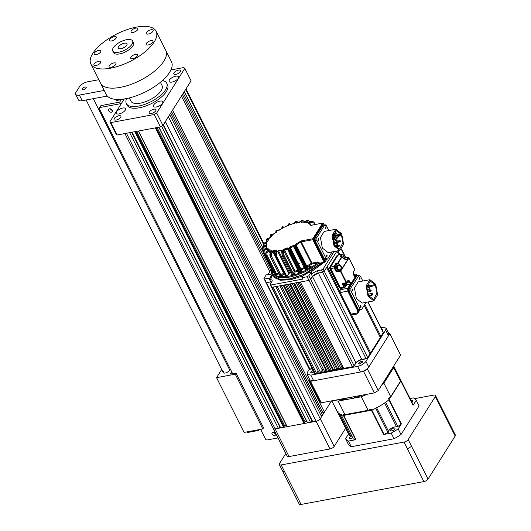 <?xml version="1.0" encoding="UTF-8"?>
<svg xmlns="http://www.w3.org/2000/svg" width="531" height="531" viewBox="0 0 531 531"><rect width="100%" height="100%" fill="white"/><g stroke="black" fill="none" stroke-linecap="round" stroke-linejoin="round"><path stroke-width="0.8" d="M129.338 97.923L130.978 101.182A17.384 7.261 -26.7 0 0 140.343 103.153A17.384 7.261 -26.7 0 0 156.605 95.5A17.384 7.261 -26.7 0 0 162.041 85.564L160.402 82.305M126.557 98.68A22.601 9.439 -26.7 0 0 126.318 103.525A22.601 9.439 -26.7 0 0 138.491 106.087A22.601 9.439 -26.7 0 0 159.632 96.138A22.601 9.439 -26.7 0 0 166.701 83.221A22.601 9.439 -26.7 0 0 162.513 80.48M126.318 103.525L127.168 105.218A22.601 9.439 -26.7 0 0 139.341 107.78A22.601 9.439 -26.7 0 0 160.481 97.83A22.601 9.439 -26.7 0 0 167.55 84.914L166.701 83.221M178.602 70.085A3.823 1.6 -26.7 0 0 175.024 71.765A3.823 1.6 -26.7 0 0 173.829 73.955A3.823 1.6 -26.7 0 0 175.887 74.386A3.823 1.6 -26.7 0 0 179.465 72.701A3.823 1.6 -26.7 0 0 180.659 70.517A3.823 1.6 -26.7 0 0 178.602 70.085M118.838 115.745A3.823 1.6 -26.7 0 0 115.26 117.431A3.823 1.6 -26.7 0 0 114.059 119.614A3.823 1.6 -26.7 0 0 116.123 120.046A3.823 1.6 -26.7 0 0 119.701 118.367A3.823 1.6 -26.7 0 0 120.895 116.176A3.823 1.6 -26.7 0 0 118.838 115.745M153.93 109.213A3.823 1.6 -26.7 0 0 150.353 110.893A3.823 1.6 -26.7 0 0 149.151 113.083A3.823 1.6 -26.7 0 0 151.216 113.515A3.823 1.6 -26.7 0 0 154.793 111.829A3.823 1.6 -26.7 0 0 155.988 109.645A3.823 1.6 -26.7 0 0 153.93 109.213M175.675 76.218A5.217 2.177 -26.7 0 0 170.796 78.515A5.217 2.177 -26.7 0 0 169.163 81.495A5.217 2.177 -26.7 0 0 171.971 82.086A5.217 2.177 -26.7 0 0 176.85 79.789A5.217 2.177 -26.7 0 0 178.482 76.809A5.217 2.177 -26.7 0 0 175.675 76.218M122.747 108.045A5.217 2.177 -26.7 0 0 117.869 110.342A5.217 2.177 -26.7 0 0 116.243 113.322A5.217 2.177 -26.7 0 0 119.05 113.913A5.217 2.177 -26.7 0 0 123.929 111.616A5.217 2.177 -26.7 0 0 125.555 108.636A5.217 2.177 -26.7 0 0 122.747 108.045M159.97 101.116A5.217 2.177 -26.7 0 0 155.092 103.412A5.217 2.177 -26.7 0 0 153.459 106.392A5.217 2.177 -26.7 0 0 156.273 106.983A5.217 2.177 -26.7 0 0 161.152 104.687A5.217 2.177 -26.7 0 0 162.778 101.706A5.217 2.177 -26.7 0 0 159.97 101.116M270.757 270.133L182.432 94.518L183.295 93.151L263.097 251.833M263.383 244.008L185.638 89.434L184.277 91.584L262.613 247.333M124.911 133.546L273.266 428.517A3.478 1.454 -26.7 0 0 273.266 428.517A3.478 1.454 -26.7 0 0 275.138 428.915L278.357 428.318L280.023 427.316L280.7 427.88L283.561 427.342L284.178 426.785L135.684 131.542M129.657 132.664L278.357 428.318M131.642 132.292L280.023 427.316M132 132.226L280.7 427.88M284.025 426.486L284.583 425.603L286.322 425.278M136.6 131.369L284.583 425.603M138.399 131.038L287.191 426.672L304.031 423.532L304.648 422.968L156.154 127.732M304.495 422.676L305.053 421.787L306.792 421.468M157.07 127.559L305.053 421.787M158.875 127.221L307.469 422.822L310.522 422.324L312.188 421.322L312.865 421.886L316.084 421.289A3.478 1.454 -26.7 0 0 320.239 418.793L321.594 416.643L169.721 114.669L168.367 116.82L334.152 446.445A3.478 1.454 153.3 0 1 329.99 448.947L289.05 456.567A3.478 1.454 153.3 0 1 287.178 456.175L273.266 428.517A3.478 1.454 -26.7 0 0 275.138 428.915L289.05 456.567M161.603 126.232L310.522 422.324M163.176 125.05L312.188 421.322M163.395 124.705L312.865 421.886M321.222 415.892L322.582 415.069L323.445 413.702L171.573 111.736L170.71 113.103L322.582 415.069M323.067 412.959L324.434 412.136L331.53 400.878L320.239 418.793A3.478 1.454 -26.7 0 1 316.084 421.289L275.138 428.915L126.444 133.261M269.768 271.699L181.443 96.084L172.562 110.169L324.434 412.136M100.027 107.501A1.394 1.035 -147.8 0 0 99.416 107.893L100.651 105.934A1.394 1.035 32.2 0 1 101.262 105.55L100.027 107.501L121.373 103.532L124.148 99.131L109.904 121.725L110.919 122.575L154.196 114.517L156.691 113.017L184.821 68.406L183.806 67.556L170.896 69.959M156.691 113.017L162.937 125.429L191.067 80.825L184.821 68.406M162.937 125.429L160.442 126.929L154.196 114.517M110.919 122.575L117.159 134.987L160.442 126.929M117.159 134.987L116.15 134.144L109.904 121.725M345.608 428.271L334.152 446.445M282.724 471.322L299.192 504.058A3.478 1.454 153.3 0 0 301.064 504.45L423.884 481.584A3.478 1.454 153.3 0 0 428.046 479.081L455.186 436.037A3.478 1.454 153.3 0 0 455.366 435.022L438.905 402.286L438.719 403.301L435.314 396.531L408.173 439.575L411.578 446.345L407.423 448.848L404.018 442.071L281.191 464.937L284.596 471.714L282.724 471.322L279.319 464.545A3.478 1.454 -26.7 0 0 281.191 464.937M279.319 464.545A3.478 1.454 -26.7 0 1 279.498 463.53L285.831 453.494M414.598 398.662L433.621 395.117A3.478 1.454 -26.7 0 1 435.493 395.515A3.478 1.454 -26.7 0 1 435.314 396.531M404.018 442.071A3.478 1.454 -26.7 0 0 408.173 439.575M336.535 409.361A1.042 0.438 -26.7 0 0 336.462 409.62A35.464 14.815 -26.7 0 0 336.999 411.147A35.464 14.815 -26.7 0 0 343.544 415.434L371.614 410.211A35.464 14.815 -26.7 0 0 389.077 399.704L388.513 398.575A35.464 14.815 -26.7 0 0 390.716 396.717L400.487 381.218A35.464 14.815 -26.7 0 0 400.354 379.798L400.925 380.926A35.464 14.815 -26.7 0 0 400.361 379.28A35.464 14.815 -26.7 0 0 400.281 379.114A1.042 0.438 153.3 0 0 399.717 379.001M389.077 399.704L400.925 380.926M343.544 415.434L342.973 414.306A35.464 14.815 -26.7 0 0 344.938 414.631L368.096 410.324A35.464 14.815 -26.7 0 0 371.05 409.082L371.614 410.211M365.222 394.606A3.126 1.308 153.3 0 1 363.735 395.097A3.126 1.308 153.3 0 1 362.554 395.104M344.938 414.631L338.121 401.084L361.286 396.776L368.096 410.324M390.716 396.717L383.906 383.17L393.677 367.678L400.487 381.218M384.331 380.886A32.683 13.653 -26.7 0 0 388.792 375.424A32.683 13.653 -26.7 0 0 390.955 370.386M344.991 398.376A32.683 13.653 -26.7 0 0 353.566 396.776A32.683 13.653 -26.7 0 1 349.139 397.799A32.683 13.653 -26.7 0 1 344.991 398.376M393.677 367.678A35.464 14.815 -26.7 0 0 393.544 366.277M361.286 396.776A35.464 14.815 -26.7 0 0 366.901 394.294M381.743 384.995A35.464 14.815 -26.7 0 0 383.906 383.17M334.55 400.321A35.464 14.815 -26.7 0 0 338.121 401.084M339.435 399.412A32.683 13.653 -26.7 0 0 349.703 398.934A32.683 13.653 -26.7 0 0 362.023 395.203M413.105 405.08A35.464 14.815 -26.7 0 0 412.567 403.553L400.361 379.28A35.464 14.815 -26.7 0 1 400.898 380.813L413.105 405.08A1.042 0.438 153.3 0 1 413.038 405.345L416.238 400.268L419.072 405.91L401.018 434.55L398.177 428.902L401.376 423.831A1.042 0.438 153.3 0 1 401.097 424.13L388.891 399.856A35.464 14.815 -26.7 0 1 385.685 402.266L397.892 426.532A35.464 14.815 -26.7 0 0 401.097 424.13M376.466 407.43A1.042 0.438 153.3 0 1 375.729 408.253A35.464 14.815 -26.7 0 1 371.859 410.105L384.066 434.371A1.042 0.438 153.3 0 1 383.601 434.524L391.188 433.11L394.029 438.752A40.329 16.846 -26.7 0 0 401.018 434.55M348.495 434.013L345.542 438.706L348.376 444.347A40.329 16.846 -26.7 0 0 351.223 446.724L348.382 441.075L355.969 439.668A1.042 0.438 153.3 0 1 355.597 439.675L343.391 415.401A35.464 14.815 -26.7 0 1 341.128 414.691L353.334 438.964A35.464 14.815 -26.7 0 0 355.597 439.675M351.754 435.958A2.436 1.016 -26.7 0 0 349.312 438.261A2.436 1.016 -26.7 0 0 350.619 438.54A2.436 1.016 -26.7 0 0 352.624 437.677M393.71 428.099A2.436 1.016 -26.7 0 0 391.433 429.174A2.436 1.016 -26.7 0 0 390.67 430.561A2.436 1.016 -26.7 0 0 391.978 430.84A2.436 1.016 -26.7 0 0 394.254 429.765A2.436 1.016 -26.7 0 0 395.018 428.378A2.436 1.016 -26.7 0 0 393.71 428.099M411.797 402.02A2.436 1.016 -26.7 0 0 412.461 400.706A2.436 1.016 -26.7 0 0 411.153 400.434A2.436 1.016 -26.7 0 0 411.014 400.46M349.126 435.254A35.464 14.815 -26.7 0 0 349.206 435.42A35.464 14.815 -26.7 0 0 349.292 435.586A1.042 0.438 -26.7 0 0 350.341 435.533A4.865 2.031 153.3 0 1 351.343 435.128M338.134 411.266A1.042 0.438 153.3 0 1 337.085 411.313A35.464 14.815 -26.7 0 1 336.999 411.147L331.809 400.832M384.066 434.371A35.464 14.815 -26.7 0 0 387.935 432.519A1.042 0.438 -26.7 0 0 388.672 431.703A4.865 2.031 153.3 0 1 390.398 428.962A4.865 2.031 153.3 0 1 394.812 426.931A4.865 2.031 153.3 0 1 396.63 426.917A1.042 0.438 -26.7 0 0 397.892 426.532M355.969 439.668L343.763 415.395L371.395 410.251L383.601 434.524M351.223 446.724L394.029 438.752M416.238 400.268A40.329 16.846 -26.7 0 0 413.39 397.892L410.038 398.515M401.376 423.831L389.17 399.558L400.825 381.072L413.038 405.345M391.188 433.11A40.329 16.846 -26.7 0 0 398.177 428.902M345.542 438.706A40.329 16.846 -26.7 0 0 348.382 441.075M309.493 379.154L308.942 380.023L319.735 401.469A46.94 19.607 -26.7 0 0 321.308 402.783L310.522 381.338L363.562 371.461L374.348 392.907L321.308 402.783M389.807 333.647L400.6 355.093L378.218 390.584L367.432 369.131L389.807 333.647A46.94 19.607 -26.7 0 0 388.234 332.333L388.168 332.346M308.942 380.023A46.94 19.607 -26.7 0 0 310.522 381.338M363.562 371.461A46.94 19.607 -26.7 0 0 367.432 369.131M374.348 392.907A46.94 19.607 -26.7 0 0 378.218 390.584M247.161 431.849L247.499 432.513L258.61 430.442L258.278 429.778M259.5 429.552L258.61 430.442M223.458 371.634A3.478 1.454 -26.7 0 0 223.272 372.656A3.478 1.454 -26.7 0 0 226.073 372.795A3.478 1.454 -26.7 0 0 229.306 370.545A3.478 1.454 -26.7 0 0 229.485 369.53L93.257 98.666M236.01 373.008L263.549 427.76L262.805 428.935L244.087 432.42L216.555 377.667L235.273 374.182L236.01 373.008L230.162 374.096L231.649 371.746M235.273 374.182L262.805 428.935M228.708 365.905L227.753 366.085M221.692 369.516L216.555 377.667M112.287 110.262A2.084 1.56 32.2 0 1 109.963 108.868A2.084 1.56 32.2 0 1 109.924 108.769M108.729 110.82A2.084 1.56 32.2 0 1 108.722 109.379A2.084 1.56 32.2 0 1 110.475 108.828A2.084 1.56 32.2 0 1 112.24 110.169A2.084 1.56 32.2 0 1 112.253 111.61A2.084 1.56 32.2 0 1 110.494 112.16A2.084 1.56 32.2 0 1 108.729 110.82M275.675 433.542A2.084 1.56 32.2 0 1 273.359 432.148A2.084 1.56 32.2 0 1 273.312 432.048M272.124 434.099A2.084 1.56 32.2 0 1 272.111 432.659A2.084 1.56 32.2 0 1 273.863 432.108A2.084 1.56 32.2 0 1 275.635 433.449A2.084 1.56 32.2 0 1 275.642 434.889A2.084 1.56 32.2 0 1 273.89 435.44A2.084 1.56 32.2 0 1 272.124 434.099M121.227 99.675L119.681 102.118L101.262 105.55M99.416 107.893A1.394 1.035 -147.8 0 0 99.423 108.848L232.605 373.645M278.005 437.942L267.232 439.953A1.394 1.035 -147.8 0 1 265.493 439.037L260.615 429.34M86.062 87.96A2.257 0.943 -26.7 0 0 86.175 87.296A2.257 0.943 -26.7 0 0 84.356 87.203A2.257 0.943 -26.7 0 0 82.259 88.67A2.257 0.943 -26.7 0 0 82.139 89.327A2.257 0.943 -26.7 0 0 83.958 89.42A2.257 0.943 -26.7 0 0 86.062 87.96M98.779 79.723L87.768 81.767A6.956 2.907 -26.7 0 0 79.451 86.772L75.999 92.248A6.956 2.907 -26.7 0 0 75.634 94.286A6.956 2.907 -26.7 0 0 79.378 95.076L104.176 90.456M79.378 95.076L82.219 100.717L107.289 96.051M115.765 99.363L116.375 100.578L128.203 98.195M82.219 100.717A6.956 2.907 153.3 0 1 78.475 99.928L75.634 94.286M126.776 43.482A4.865 2.031 -26.7 0 0 121.367 44.345A4.865 2.031 -26.7 0 0 118.313 48.148A4.865 2.031 -26.7 0 0 118.546 48.434A4.865 2.031 -26.7 0 0 123.962 47.571A4.865 2.031 -26.7 0 0 127.009 43.774A4.865 2.031 -26.7 0 0 126.776 43.482M113.256 51.62A11.124 4.646 -26.7 0 0 125.635 49.648A11.124 4.646 -26.7 0 0 132.604 40.96A11.124 4.646 -26.7 0 0 132.073 40.303A11.124 4.646 -26.7 0 0 119.694 42.274A11.124 4.646 -26.7 0 0 112.725 50.963A11.124 4.646 -26.7 0 0 113.256 51.62M112.725 50.963L113.574 52.655A11.124 4.646 -26.7 0 0 114.105 53.312A11.124 4.646 -26.7 0 0 126.484 51.341A11.124 4.646 -26.7 0 0 133.454 42.653L132.604 40.96M137.39 54.593A3.823 1.6 -26.7 0 0 133.135 55.27A3.823 1.6 -26.7 0 0 130.739 58.257A3.823 1.6 -26.7 0 0 130.918 58.483A3.823 1.6 -26.7 0 0 135.173 57.806A3.823 1.6 -26.7 0 0 137.569 54.819A3.823 1.6 -26.7 0 0 137.39 54.593M115.771 63.123A3.823 1.6 -26.7 0 0 111.517 63.8A3.823 1.6 -26.7 0 0 109.12 66.787A3.823 1.6 -26.7 0 0 109.3 67.012A3.823 1.6 -26.7 0 0 113.554 66.335A3.823 1.6 -26.7 0 0 115.95 63.348A3.823 1.6 -26.7 0 0 115.771 63.123M100.585 61.45A3.823 1.6 -26.7 0 0 96.33 62.127A3.823 1.6 -26.7 0 0 93.934 65.114A3.823 1.6 -26.7 0 0 94.113 65.34A3.823 1.6 -26.7 0 0 98.368 64.663A3.823 1.6 -26.7 0 0 100.764 61.676A3.823 1.6 -26.7 0 0 100.585 61.45M100.724 50.551A3.823 1.6 -26.7 0 0 96.469 51.228A3.823 1.6 -26.7 0 0 94.073 54.215A3.823 1.6 -26.7 0 0 94.252 54.447A3.823 1.6 -26.7 0 0 98.507 53.77A3.823 1.6 -26.7 0 0 100.903 50.784A3.823 1.6 -26.7 0 0 100.724 50.551M116.11 36.825A3.823 1.6 -26.7 0 0 111.855 37.502A3.823 1.6 -26.7 0 0 109.459 40.489A3.823 1.6 -26.7 0 0 109.638 40.714A3.823 1.6 -26.7 0 0 113.893 40.037A3.823 1.6 -26.7 0 0 116.289 37.051A3.823 1.6 -26.7 0 0 116.11 36.825M137.728 28.296A3.823 1.6 -26.7 0 0 133.473 28.973A3.823 1.6 -26.7 0 0 131.077 31.96A3.823 1.6 -26.7 0 0 131.257 32.185A3.823 1.6 -26.7 0 0 135.518 31.508A3.823 1.6 -26.7 0 0 137.914 28.521A3.823 1.6 -26.7 0 0 137.728 28.296M152.915 29.968A3.823 1.6 -26.7 0 0 148.66 30.645A3.823 1.6 -26.7 0 0 146.264 33.632A3.823 1.6 -26.7 0 0 146.45 33.858A3.823 1.6 -26.7 0 0 150.704 33.181A3.823 1.6 -26.7 0 0 153.101 30.194A3.823 1.6 -26.7 0 0 152.915 29.968M152.775 40.86A3.823 1.6 -26.7 0 0 148.521 41.537A3.823 1.6 -26.7 0 0 146.125 44.524A3.823 1.6 -26.7 0 0 146.31 44.757A3.823 1.6 -26.7 0 0 150.565 44.073A3.823 1.6 -26.7 0 0 152.961 41.093A3.823 1.6 -26.7 0 0 152.775 40.86M92.646 66.222A36.506 15.253 -26.7 0 0 133.254 59.757A36.506 15.253 -26.7 0 0 156.127 31.249A36.506 15.253 -26.7 0 0 154.388 29.086A36.506 15.253 -26.7 0 0 113.773 35.55A36.506 15.253 -26.7 0 0 90.901 64.059A36.506 15.253 -26.7 0 0 92.646 66.222M102.297 85.411A36.506 15.253 -26.7 0 0 142.905 78.946A36.506 15.253 -26.7 0 0 165.778 50.438L171.46 61.729A36.506 15.253 -26.7 0 1 160.043 82.597A36.506 15.253 -26.7 0 1 125.893 98.673A36.506 15.253 -26.7 0 1 106.227 94.538L100.551 83.248A36.506 15.253 -26.7 0 0 102.297 85.411M90.901 64.059L100.551 83.248A36.506 15.253 -26.7 0 0 120.212 87.389A36.506 15.253 -26.7 0 0 154.362 71.307A36.506 15.253 -26.7 0 0 165.778 50.438L156.127 31.249M358.272 310.96L357.861 311.212L358.89 311.305L358.272 310.96L348.21 290.948L348.117 288.559L356.507 275.257L357.828 275.689M352.571 314.584L350.978 314.06L340.192 292.614L340.079 289.747L340.915 288.419M348.117 288.559L347.679 288.333L347.792 291.2L357.861 311.212L356.812 312.978L357.356 313.688L358.073 312.932L350.978 314.06M357.018 314.02L359.925 310.051L357.018 314.02L352.099 314.936M386.017 328.058L385.652 330.096L386.017 328.058L382.267 327.269L380.933 327.521L382.267 327.269L386.017 328.058L388.851 333.7L388.606 335.546M388.851 333.7L388.493 335.738L385.652 330.096L388.493 335.738L368.753 367.04C366.908 369.483 364.133 371.149 360.436 372.045L313.648 380.754L309.898 379.964L313.403 380.793M383.402 332.433L383.84 332.964L385.652 330.096L365.912 361.399C364.067 363.841 361.299 365.507 357.595 366.397L310.808 375.112L307.064 374.322L307.422 372.284L309.234 369.41L309.201 368.461L309.878 369.025L312.195 368.594M388.493 335.738L368.753 367.04C366.908 369.483 364.133 371.149 360.436 372.045L357.595 366.397L360.436 372.045L313.648 380.754L310.808 375.112L313.648 380.754M361.153 361.306L358.113 363.768L359.427 364.04L358.113 363.768L361.153 361.306L362.461 361.578L359.427 364.04L362.334 362.288L362.461 361.578L361.153 361.306L361.903 362.792M381.902 329.439L382.526 329.758L382.413 330.455L382.526 329.758L381.902 329.439M311.863 372.895L310.549 372.623L313.051 370.293L310.555 372.623L311.863 372.895L313.907 371.999L311.863 372.895M332.114 251.88L327.62 259.002L325.397 259.692L325.861 259.334L324.275 258.809L325.861 259.334L324.275 258.809L315.188 240.749L315.075 237.881L322.974 225.363L324.01 225.171L322.974 225.363L315.075 237.881L322.974 225.363L325.198 224.679L322.39 225.469L314.491 237.994L314.604 240.862L323.684 258.922L325.277 259.44M325.861 259.334L324.275 258.809L315.188 240.749L315.075 237.881L322.974 225.363L322.39 225.469M383.555 332.399L367.439 357.96L367.724 358.525L365.912 361.399L368.753 367.04L365.912 361.399C364.067 363.841 361.299 365.507 357.595 366.397L353.301 367.2L353.022 366.636L314.817 373.744L315.102 374.309L310.808 375.112L307.064 374.322L309.898 379.964M307.064 374.322L307.422 372.284L309.234 369.41L312.321 368.839M353.301 367.2L355.611 363.543C357.097 361.598 359.314 360.264 362.261 359.54L367.724 358.525M368.083 301.973L383.382 332.386L380.966 336.508L379.95 336.7M364.2 305.385L380.349 337.49L370.651 352.876L351.456 314.71M339.88 291.698L327.215 266.516L324.255 271.215L326.598 267.491L370.034 353.852L367.691 357.569L366.025 358.571L361.73 359.368C359.155 360.005 357.21 361.166 355.909 362.872L354.097 365.74L352.438 366.742L343.769 368.355L352.438 366.742L343.769 368.355L300.334 282.001L309.002 280.388L296.238 282.764L339.674 369.118L341.134 368.846L339.674 369.118L341.134 368.846L297.705 282.492L292.15 283.521L335.579 369.881L337.046 369.609L335.579 369.881L337.046 369.609L293.61 283.249L288.054 284.284L331.483 370.645L332.95 370.372L331.483 370.645L332.95 370.372L289.514 284.012L283.959 285.047L327.395 371.408L328.855 371.136L327.395 371.408L328.855 371.136L285.419 284.775L279.864 285.811L323.299 372.165L324.76 371.892L323.299 372.165L324.76 371.892L281.324 285.539L275.768 286.574L319.204 372.928L320.664 372.656L319.204 372.928L320.664 372.656L277.235 286.302L271.972 287.278L273.14 287.065L271.965 287.278L271.295 286.713L271.965 287.278L273.14 287.065L316.569 373.419L315.401 373.638L314.724 373.074M370.651 352.876L380.349 337.49L370.651 352.876L369.636 353.062M337.019 250.964L327.215 266.516L336.913 251.13L338.712 254.694M370.034 353.852L367.691 357.569L370.034 353.852M343.119 367.067L342.03 367.432L341.134 368.846M339.249 368.275L337.61 368.706L337.046 369.609M335.26 369.244L333.448 369.576L332.95 370.372M331.112 369.901L329.545 370.041L328.855 371.136M326.744 370.114L325.901 370.087L324.76 371.892M322.563 369.649L320.664 372.656M318.175 370.877L316.569 373.419L315.401 373.638L316.569 373.419M380.966 336.508L383.309 332.791L380.966 336.508L364.817 304.409M271.806 277.474L271.095 276.06L271.314 274.839L272.025 276.253L270.525 279.505L272.224 280.162L271.965 281.583L270.16 284.457L270.83 285.021L302.604 279.107L301.893 277.7L303.128 275.742L308.119 272.742L311.159 272.171L311.87 273.584L317.16 270.757L321.454 269.954L323.12 268.951L324.255 271.215L322.589 272.211L318.295 273.014L312.474 276.512L310.668 279.386L312.474 276.512C313.781 274.812 315.719 273.644 318.301 273.014C315.719 273.644 313.781 274.812 312.474 276.512L318.301 273.014L322.589 272.211L318.301 273.014L322.589 272.211L324.255 271.215L326.598 267.491L324.255 271.215L367.691 357.569M271.859 281.762L266.443 282.665L271.852 281.762L266.443 282.665L270.737 281.868L271.202 282.797M339.721 254.508L337.862 250.805M283.202 285.187L325.901 370.087M286.554 284.563L329.545 370.041M333.448 369.576L290.338 283.859M337.61 368.706L294.539 283.076M299.172 282.213L342.03 367.432M301.893 277.7L307.157 276.717L309.002 280.388L300.334 282.001L309.002 280.388L310.668 279.386L309.002 280.388L352.438 366.742M323.12 268.951L334.125 251.502M271.056 269.655L267.956 274.573M270.16 284.457L314.651 373.479M270.525 279.505L269.814 278.098L268.892 278.198L270.737 281.868M271.095 276.06L269.814 278.098M271.314 274.839L269.064 274.368L266.144 274.912L263.92 278.43L264.597 278.994L268.892 278.198M336.913 251.13L327.215 266.516L336.913 251.13M311.159 272.171L308.823 275.715L307.157 276.717M265.765 282.1L266.443 282.665L265.765 282.1M308.823 275.715L310.668 279.386L312.474 276.512L310.668 279.386L354.097 365.74M309.128 368.866L263.92 278.43M323.552 262.779L310.496 272.297M302.989 275.954L290.457 279.817L280.102 280.215L273.943 277.076M295.813 249.112L296.776 248.641M291.612 274.514L291.731 275.456L292.647 275.217L292.535 274.275L291.612 274.514L282.107 255.61L281.649 250.639M281.788 250.333L281.423 250.101M271.301 268.859L271.693 273.558L279.153 277.693L288.917 277.189C299.63 274.952 309.566 270.286 318.726 263.19L320.492 263.728L320.631 263.23L319.523 263.164L324.182 262.301L312.825 239.72L301.269 241.87L311.916 263.037L311.956 263.993L317.511 262.958C308.604 269.702 299.059 274.129 288.877 276.233L277.454 276.385L272.941 273.989L271.46 269.177M285.333 275.562L285.565 276.532L286.388 276.452L289.647 272.947L278.436 250.659L277.096 251.74C276.22 253.134 276.16 254.747 276.91 256.573L276.093 256.659C275.337 254.827 275.397 253.221 276.279 251.827L277.096 251.74M309.546 267.777C311.219 267.013 311.538 266.502 310.509 266.25C308.83 267.007 308.511 267.518 309.546 267.777M274.892 273.047L274.806 274.242L275.403 274.049M289.647 272.947L290.742 272.775M292.647 275.217L294.207 274.149L295.143 272.071L298.402 271.002L298.382 272.781L299.643 272.921L301.236 271.653L301.256 269.874L304.522 268.374L305.411 269.728L307.27 269.409L308.179 268.268L307.283 266.914L311.956 263.993L311.345 263.283L306.805 266.124L296.159 244.957L300.699 242.116L311.345 263.283L317.478 262.002L319.377 262.885L318.872 263.469M271.739 269.682L271.932 270.113M273.518 271.872L272.688 273.126L274.726 272.708M275.828 274.295L275.509 275.423L278.928 273.823M279.81 275.622L279.771 276.551L281.788 275.868L284.37 273.631M286.388 276.452L286.421 275.483L276.91 256.573M319.377 262.885L317.511 262.958L317.478 262.002M278.436 250.659L281.384 250.108M279.99 276.578L280.156 275.609L281.058 275.257L271.547 256.347C270.976 254.887 271.202 253.592 272.217 252.477L272.927 251.847L283.574 273.014L281.058 275.257L281.788 275.868M278.503 272.987L276.638 274.261L267.133 255.351C266.589 253.898 266.94 252.637 268.201 251.588L269.064 250.997L270.173 253.201M274.315 271.885L273.797 272.157L264.285 253.254C263.754 251.807 264.199 250.625 265.606 249.696L266.569 249.185L267.365 250.765M263.369 250.519L263.203 250.194C262.686 248.767 263.15 247.678 264.611 246.935L265.606 246.537L266.336 247.997M262.274 248.747L264.332 245.886L266.602 244.393L267.027 242.68L266.277 242.262L265.161 242.548L263.409 243.941L263.522 246.165L263.967 246.377C263.436 244.977 263.874 244.008 265.281 243.483L266.237 243.231L266.449 243.656M266.509 242.07L266.283 241.724L266.509 242.07C265.965 240.696 266.316 239.866 267.564 239.587L268.48 239.6M270.671 237.569C270.1 236.215 270.319 235.532 271.321 235.505L272.018 235.585L272.191 234.616L270.591 234.768L270.505 237.476M275.821 232.339L276.279 231.523L276.777 231.755L277.043 230.819L276.007 230.527L275.775 232.372M277.66 230.58L276.824 230.388L278.981 230.222L281.861 228.489L282.698 227.394L282.24 226.757L281.868 227.474L282.366 228.284L277.905 230.567L276.286 230.341L276.824 230.388L276.22 231.324M290.669 224.407L290.006 224.268L289.999 224.766L289.083 224.454L290.265 224.62L293.344 223.611L295.8 221.42M297.752 222.482L296.298 222.303L296.032 222.894L295.136 222.489L295.953 222.934L298.814 222.403L302.185 220.219M304.29 221.646L304.515 221.991C303.745 220.71 302.942 220.498 302.093 221.341L301.615 222.018M310.124 221.719L308.073 220.186L309.945 222.077C309.148 220.803 308.166 220.584 307.004 221.434L306.427 222.33M314.631 224.52L314.033 223.332C313.21 222.051 312.095 221.799 310.688 222.582L309.825 223.173L310.356 224.228M307.27 269.409L306.825 268.6L307.29 268.042L295.74 245.508L296.159 244.957L295.681 244.167L294.844 245.262L297.314 249.689L297.772 249.125L307.283 268.029L308.179 268.268M296.232 249.935L297.314 249.689L306.825 268.6L305.743 268.839L296.232 249.935L293.842 246.251L293.47 246.377L304.522 268.374A0.697 0.358 -100.5 0 0 304.482 267.418L304.854 267.485L304.522 268.374M299.955 272.795L299.676 271.912L300.32 271.341L290.809 252.431L289.694 248.395L300.34 269.562L300.32 271.341L301.236 271.653M289.607 253.201L290.172 253.002L299.676 271.912L298.727 271.965L289.222 253.055L288.101 249.524L288.771 248.581L290.172 253.002L290.809 252.431M281.523 250.917L282.446 250.678L283.023 255.371L292.535 274.275L293.311 273.744L283.8 254.834L283.607 250.499L294.247 271.666L293.311 273.744L294.207 274.149M314.272 222.801L314.033 223.332L314.272 222.801L313.024 221.553L310.091 221.865L309.228 222.456L308.717 223.491L311.106 225.263L322.656 223.113L312.786 238.764L301.236 240.915L295.681 244.167M306.964 269.569L294.791 245.813L295.993 245.886L294.844 245.262M294.459 246.696L294.791 245.813L293.802 245.295L289.979 246.968L288.778 248.077L288.771 248.581L289.687 248.893M299.643 272.921L289.853 253.128L288.459 248.203L287.683 247.924L284.191 249.046L282.446 250.678L283.342 251.083M276.014 252.451L276.777 251.196L276.392 250.499L273.584 250.546L271.487 251.867C270.219 253.26 269.934 254.873 270.651 256.699L271.547 256.347M270.425 256.679L280.156 275.609L270.425 256.679C269.715 254.847 269.994 253.234 271.268 251.84L272.217 252.477M271.268 251.84L271.972 251.209L272.038 250.307L269.589 249.802L267.604 250.871C266.031 252.185 265.586 253.758 266.263 255.577L267.133 255.351M275.509 275.423L275.775 274.487L266.111 255.504L266.343 254.973L266.111 255.504C265.427 253.679 265.872 252.112 267.445 250.798L268.201 251.588M267.445 250.798L268.825 249.165L266.94 248.083L265.161 248.886C263.403 250.048 262.852 251.528 263.509 253.333L264.285 253.254M265.082 248.767L266.974 247.147L266.582 245.753L266.237 246.59L266.635 248.023L265.042 248.714C263.27 249.849 262.732 251.342 263.422 253.201L263.429 253.207C262.772 251.402 263.323 249.922 265.082 248.767L265.606 249.696M266.582 245.753L265.812 245.514L264.332 246.045L262.274 248.827L262.573 250.121L263.203 250.194L262.573 250.121M264.332 245.886L264.611 246.935M263.456 243.848L265.248 242.362L265.281 243.483M265.248 242.362L265.699 242.548L265.248 242.362L267.743 241.087L268.951 239.176L268.46 238.532L267.604 238.618L266.303 239.275L266.23 242.023M266.389 239.176L267.763 238.419L267.564 239.587M267.763 238.419L268.367 238.578L267.763 238.419L270.319 237.463L272.23 235.472L272.191 234.616M270.717 234.675L271.713 234.337L271.321 235.505M272.449 234.496L271.713 234.337L274.155 233.753L276.631 231.828L277.043 230.819M283.647 227.089L283.899 227.474L283.003 227.228L282.751 226.85L283.614 227.029L282.545 226.598L282.114 227.899M283.003 227.228L284.477 227.109L287.563 225.688L288.764 224.58L288.91 223.664L288.353 225.137L283.866 227.414L283.614 227.029M290.696 224.394L289.428 223.491L288.419 224.892M290.006 224.268L289.09 223.956L289.083 224.454M298.117 222.914C297.406 221.586 296.683 221.069 295.946 221.361L294.765 222.701M296.298 222.303L295.402 221.898L295.136 222.489M304.628 221.819L302.325 220.199L300.725 221.48M302.093 221.341L301.263 220.83L300.758 221.46L301.15 222.157L303.606 222.137L307.96 220.179M301.515 222.224L303.924 222.011L308.073 220.186L306.048 220.796L305.889 221.308L306.048 220.796M307.004 221.434L306.274 220.816L305.564 221.454L305.504 222.35L307.376 222.847L309.938 221.785L312.945 221.52M310.688 222.582L309.938 221.785M278.695 279.173L290.032 278.967L304.894 274.082M307.177 272.98L321.899 263.084M324.063 260.986L325.244 259.699M326.711 259.447L324.554 262.593L320.631 263.23M352.026 290.523L352.584 290.961L352.763 289.349L352.206 288.91L352.026 290.523M360.363 307.097L360.921 307.535L361.1 305.922L360.542 305.484L360.363 307.097M359.268 279.034L359.832 279.472L360.011 277.859L359.447 277.421L359.268 279.034M373.857 300.898L362.155 303.075L356.361 298.541L354.456 288.001L358.213 281.881L369.908 279.704L366.151 285.824L368.056 296.364L373.857 300.898L377.614 294.778L375.709 284.238L369.908 279.704M368.912 285.738L374.992 284.603L370.167 281.072L366.808 287.862L368.554 295.581L373.598 299.53L376.957 292.999L375.424 285.446L369.151 286.952M369.005 286.056L374.992 284.603M374.753 284.988L375.178 285.831M366.125 302.338L361.631 309.46L360.038 308.942L350.958 290.882L350.845 288.014L359.208 275.138L356.401 275.928L348.502 288.452L348.615 291.32L357.702 309.381L359.295 309.898M361.631 309.46L359.407 310.144L359.879 309.792L358.286 309.268L359.879 309.792L358.286 309.268L349.199 291.207L349.086 288.34L356.985 275.821L358.737 275.489L360.33 276.014L362.846 281.018M359.879 309.792L358.286 309.268L349.199 291.207L349.086 288.34L356.985 275.821L358.02 275.629L356.985 275.821L349.086 288.34L356.985 275.821L356.401 275.928M360.038 308.942L358.286 309.268L349.199 291.207L349.086 288.34L349.199 291.207L358.286 309.268L357.702 309.381M336.681 271.553L334.669 267.743L334.616 266.31L336.096 263.96L337.085 265.938L337.218 269.283L335.818 271.095L336.681 271.553L340.358 271.228L346.152 282.751L342.648 283.401L342.342 284.078L343.902 287.185L340.225 287.696L341.021 287.955M334.616 266.31L330.521 267.073L330.747 268.646L334.669 267.743M336.82 268.494C337.039 266.721 336.641 265.931 335.625 266.117C335.413 267.883 335.804 268.673 336.82 268.494M344.141 283.05C343.929 284.815 344.327 285.612 345.336 285.426L345.084 283.129M343.179 257.794L341.798 256.34L341.652 256.699M345.601 282.87L346.597 284.842L345.117 287.191L344.32 286.932L342.946 283.527M341.46 288.18L340.398 287.835L330.747 268.646L330.667 266.735L338.074 254.993L341.579 254.342L340.099 256.692L340.537 256.918L342.017 254.568L342.814 254.827L344.373 257.933L343.982 258.557L342.09 256.765L340.517 257.017M337.085 265.938L337.504 265.686L336.508 263.708L338.114 263.11L340.019 264.916C341.44 266.436 341.891 267.797 341.36 269.005L341.008 268.885L340.019 270.452L336.667 271.075L337.65 269.509L341.008 268.885C341.473 267.816 341.035 266.615 339.687 265.281L337.504 265.686L337.65 269.509L337.218 269.283M336.488 263.23L335.658 263.734L336.096 263.96L336.488 263.23L337.762 262.998L339.687 265.281L340.019 264.916M340.099 256.692L341.712 256.732L337.762 262.998L338.114 263.11L342.064 256.851L343.969 258.657C345.522 259.964 346.71 260.15 347.526 259.221L348.515 257.654L348.163 257.535L347.174 259.101L345.316 259.447M346.152 282.751L347.559 280.939C348.309 280.016 349.106 280.275 349.942 281.715L350.938 283.693L354.887 277.428L353.892 275.456L353.726 271.155L354.715 269.589L348.748 257.927L340.358 271.228L340.776 270.983L346.57 282.499L342.913 283.488M340.039 270.929L340.371 270.564L340.019 270.452L340.039 270.929M340.398 287.835L330.747 268.646M346.444 285.18L347.281 284.682L346.02 282.618M344.413 259.035L346.398 259.606L347.526 259.221M341.712 256.732L342.064 256.851M348.92 258.066L340.776 270.983L340.371 270.564L341.36 269.005M338.114 255.292L336.919 255.69L329.764 267.04L329.837 268.951L339.209 287.576L340.271 287.921M318.016 240.065L318.573 240.503L318.753 238.89L318.195 238.452L318.016 240.065M326.346 256.639L326.91 257.077L327.089 255.464L326.525 255.026L326.346 256.639M325.257 228.576L325.815 229.014L325.994 227.401L325.437 226.963L325.257 228.576M339.84 250.44L328.145 252.617L322.35 248.083L320.445 237.543L324.202 231.423L335.897 229.246L332.14 235.366L334.045 245.906L339.84 250.44L343.603 244.32L341.692 233.779L335.897 229.246M333.209 241.293L336.674 240.649L337.583 240.928L336.594 241.612L336.933 241.877M337.039 240.908L336.594 241.612M336.315 237.848L337.198 238.134L336.209 238.817L336.548 239.083M336.654 238.114L336.209 238.817M334.563 241.983L335.439 242.269L334.457 242.946L334.789 243.211M334.895 242.242L334.457 242.946M338.247 240.981L339.123 241.266L338.141 241.95L338.473 242.216M338.579 241.247L338.141 241.95M336.203 246.291L337.079 246.576L336.096 247.26L336.428 247.519M336.541 246.557L336.096 247.26M338.466 235.638L339.349 235.93L338.36 236.607L338.698 236.872M338.805 235.903L338.36 236.607M338.838 245.196L339.721 245.481L338.732 246.165L339.07 246.43M339.176 245.461L338.732 246.165M335.798 232.817L336.681 233.102L335.692 233.786L336.03 234.045M336.136 233.082L335.692 233.786M339.747 240.662L340.63 240.955L339.641 241.632L339.979 241.897M340.086 240.928L339.641 241.632M335.127 235.479L336.004 235.764L335.015 236.448L335.353 236.707M335.459 235.744L335.015 236.448M337.046 243.563L337.922 243.848L336.939 244.532L337.271 244.798M337.384 243.829L336.939 244.532M333.773 237.901L334.656 238.187L333.667 238.87L334.006 239.129M334.112 238.16L333.667 238.87M337.258 236.806L338.141 237.091L337.152 237.769L337.49 238.034M337.597 237.065L337.152 237.769M335.107 240.57L336.057 240.078L335.373 240.828L335.552 239.866M336.096 239.886L335.214 239.6M333.103 233.932L334.045 234.198L333.056 234.875L333.388 235.14M332.917 235.645L340.982 234.144L336.15 230.613L332.791 237.403L334.537 245.123L339.588 249.072L342.94 242.541L341.406 234.994L339.209 235.737M335.698 235.465L340.982 234.144M340.743 234.529L341.167 235.372M327.62 259.002L326.027 258.484L316.941 240.424L316.834 237.556L324.726 225.038L326.319 225.556L328.835 230.56M316.941 240.424L315.188 240.749L315.075 237.881L315.188 240.749L324.275 258.809L315.188 240.749L314.604 240.862M134.867 131.695L283.561 427.342M135.359 131.602L283.979 427.097M138.491 131.018L287.191 426.672M155.337 127.885L304.031 423.532M155.829 127.792L304.449 423.287M158.961 127.208L307.661 422.862M165.353 121.599L329.99 448.947M301.064 504.45L284.596 471.714M455.186 436.037L438.719 403.301M428.046 479.081L411.578 446.345M423.884 481.584L407.423 448.848M350.341 435.533L339.395 413.775M349.292 435.586L337.085 411.313M396.63 426.917L384.603 403.009M388.672 431.703L376.645 407.781M387.935 432.519L375.729 408.253M359.653 310.097L358.89 311.305M354.774 277.076L356.069 275.025L356.507 275.257M340.079 289.747L347.679 288.333L350.314 284.158M340.192 292.614L348.21 290.948M359.826 310.071L358.073 312.932M357.662 275.549L356.069 275.025L353.945 275.423M357.848 275.582L356.54 274.666L356.069 275.025M362.261 359.54L361.976 358.976M355.325 362.978L355.611 363.543M383.309 332.791L367.83 302.02M354.29 275.091L353.374 273.273M345.668 257.953L341.46 249.583M264.597 278.994L309.878 369.025M270.83 285.021L315.401 373.638M310.635 272.848L355.909 362.872M361.73 359.368L317.16 270.757M321.454 269.954L366.025 358.571M288.459 248.203L288.107 249.019L287.517 248.933L288.174 250.24M299.119 272.104L298.727 271.965L298.382 272.781M294.539 245.428L294.207 246.318L305.743 268.839L305.411 269.728M267.027 242.68L266.688 243.424L266.124 242.295M266.237 246.59L265.606 246.537L265.327 245.654M267.969 250.353L267.332 249.092L266.569 249.185L266.124 248.375M270.691 252.311L269.914 250.765L269.064 250.997L268.467 250.28M275.284 254.455L273.797 251.488L272.927 251.847L272.197 251.229M320.492 263.728L321.056 263.243M321.773 263.018L303.865 274.361L289.767 278.881L280.003 279.386L272.542 275.257L271.693 273.558L271.208 268.679M274.978 273.213L274.414 274.268M308.996 267.67L311.173 266.575L310.516 266.443L309.148 267.797M299.902 263.316L297.791 262.745M277.6 251.11L288.811 273.405M286.421 275.483L285.598 275.569L285.565 276.532M285.107 275.841L285.373 275.224L285.598 275.569L276.093 256.659M284.304 273.624L283.574 273.014L284.264 272.668M279.777 275.649L279.771 276.551M279.937 275.582L279.943 275.131M266.111 255.504L275.775 274.487L276.638 274.261L277.235 274.978M275.616 274.408L275.35 275.35M272.688 273.126L273.02 272.244L273.797 272.157L274.242 272.967M273 272.343L263.429 253.207L273.02 272.244L272.609 273.007M307.283 266.914L306.805 266.124L306.387 266.668L307.283 266.914M289.979 246.968L300.938 269.005L300.34 269.562L301.256 269.874L300.938 269.005L304.482 267.418M288.048 248.76L289.236 253.121L298.767 272.058M284.191 249.046L294.99 271.142L294.247 271.666L295.143 272.071L294.99 271.142L298.163 270.1M273.936 250.519L273.797 251.488L276.352 251.535M270.16 249.816L269.914 250.765L271.845 251.276L272.038 250.307M267.651 248.189L267.332 249.092L268.54 250.101L268.825 249.165M288.778 248.077L289.694 248.395L293.47 246.377L293.066 245.548M282.711 250.094L283.607 250.499L287.517 248.933L287.278 248.037M283.8 254.834L282.107 255.61M276.392 250.499L276.319 251.468L276.518 251.82L276.777 251.196M271.812 251.721L271.972 251.209L271.812 251.721M268.281 250.619L268.314 250.207L268.281 250.619M266.177 246.397L266.622 248.01L266.974 247.147M263.15 251.263L262.633 250.234M266.25 245.189L266.602 244.393M266.662 242.302L266.204 242.109L266.662 242.302M268.951 239.176L268.673 239.82L268.46 238.532M267.425 241.791L267.743 241.087M269.23 238.492L268.626 238.333L269.23 238.492M272.23 235.472L272.038 236.01L272.23 235.472M270.073 238.061L270.319 237.463L270.073 238.061M273.146 234.576L272.416 234.417M276.631 231.828L276.571 232.266L276.631 231.828M274.016 234.244L274.155 233.753L274.016 234.244M278.151 230.819L277.315 230.627M281.861 228.489L281.948 228.834L281.861 228.489M278.987 230.613L278.981 230.222L278.987 230.613M282.698 227.394L282.366 228.284M288.764 224.58L288.413 225.396M293.344 223.611L293.762 223.81L293.344 223.611M294.831 222.569L294.506 223.292M300.486 221.493L300.221 222.111L300.486 221.493M301.787 222.316L300.758 221.46M303.606 222.137L304.309 222.297L303.606 222.137M305.345 221.427L305.179 221.945L305.345 221.427M305.504 222.35L306.261 222.516L306.294 222.064L305.564 221.454M307.376 222.847L308.192 223.027M309.069 222.376L309.042 222.794L309.069 222.376M308.717 223.491L309.566 223.69L309.825 223.173L309.228 222.456M314.352 222.96L315.089 224.434M310.363 225.124L311.266 225.363M324.089 224.885L323.352 223.425L322.656 223.113L323.087 223.339L313.224 238.99L312.786 238.764L312.825 239.72L313.237 239.468L324.594 262.048L324.182 262.301L324.706 262.473L326.538 259.48M323.087 223.339L322.656 223.113L323.187 223.285M311.106 225.263L311.637 225.436L311.106 225.263M301.236 240.915L301.269 241.87L300.699 242.116L300.095 241.406M324.859 262.135L324.706 262.473L324.182 262.301L324.706 262.473L324.594 262.048M299.384 222.569L298.814 222.403L299.384 222.569M296.437 223.113L295.953 222.934L296.437 223.113M266.316 243.218L266.277 242.262M313.224 238.99L313.237 239.468M370.439 290.138C369.808 289.627 369.603 289.953 369.822 291.114A0.87 0.365 -26.7 0 0 370.857 290.49A0.87 0.365 153.3 0 0 370.903 290.238L370.996 290.669M368.494 286.68L368.939 285.784L368.268 285.452L368.939 285.784L368.687 286.189M368.6 285.711L368.156 286.415M366.901 286.328L368.122 286.103L369.058 286.567A0.87 0.365 153.3 0 1 369.012 286.82A0.87 0.365 -26.7 0 1 367.976 287.444L368.441 287.815L366.808 288.114M368.594 286.468C367.963 285.957 367.757 286.282 367.976 287.444M367.93 294.161L371.813 293.437L372.749 293.902A0.87 0.365 153.3 0 1 372.702 294.161A0.87 0.365 -26.7 0 1 371.667 294.785L372.131 295.15L368.66 295.794M372.284 293.809C371.654 293.291 371.448 293.623 371.667 294.785M369.629 288.937L370.074 288.041L369.403 287.709L370.074 288.041L369.291 288.678L369.629 288.937L366.868 289.455M369.735 287.968L369.291 288.678M369.822 291.114L370.286 291.479L367.286 292.037M350.845 288.014L348.502 288.452M350.958 290.882L348.615 291.32M344.148 283.295C344.141 284.749 344.307 285.446 344.652 285.386L344.904 285.193C345.11 283.786 344.805 283.182 343.995 283.388M335.658 266.29L335.632 266.363C335.625 267.816 335.791 268.513 336.136 268.454L336.388 268.261C336.594 266.854 336.289 266.25 335.479 266.456M342.614 257.263L341.825 256.506M335.818 271.095L334.251 267.989L334.178 266.077L335.658 263.734M338.074 254.993L330.521 266.827L330.554 268.606L340.212 287.795L341.141 288.419L344.652 287.769L345.117 287.191L344.964 287.53L343.902 287.185L344.32 286.932M346.597 284.842L350.785 284.025L347.015 284.596M342.342 284.078L342.76 283.826M342.641 254.688L342.017 254.568M344.353 258.876L344.805 258.159L344.373 257.933M338.386 254.754L341.579 254.342M330.667 266.735L330.521 267.073M346.73 282.485L349.531 281.968L350.52 283.939L350.938 283.693M349.942 281.715L349.531 281.968L348.031 280.793L347.586 281.038M344.805 258.159L348.163 257.535M346.57 282.499L346.418 282.837M354.887 277.428L354.735 277.766L354.887 277.428M347.559 280.939L347.407 281.271L347.559 280.939M354.542 269.449L354.562 269.927L354.542 269.449M353.573 271.487L353.726 271.155L353.573 271.487M339.209 287.576L340.086 287.41M329.837 268.951L330.72 268.786M329.764 267.04L330.64 266.874M336.919 255.69L337.796 255.524M333.475 243.49L334.417 243.756L334.112 244.2M332.194 238.465L333.136 238.731L332.871 239.149M316.834 237.556L314.491 237.994M326.027 258.484L323.684 258.922M186.023 88.823L263.734 243.337M138.339 131.044L286.999 426.632M158.809 127.234L307.469 422.822M438.905 402.286L435.493 395.515M400.361 379.28L393.703 366.032M353.215 438.858L341.041 414.658M349.206 435.42L336.999 411.147M259.327 429.884L259.546 429.539M223.272 372.656L86.135 99.987M353.825 275.177L356.54 274.666M354.542 275.038L353.374 272.722M345.927 257.907L341.645 249.404M275.397 274.042L274.255 274.135M285.373 275.715L275.788 256.573L276.014 251.959L276.591 251.561M279.956 275.602L270.259 256.586C269.536 254.814 269.814 253.247 271.089 251.886L271.985 251.362M275.934 274.301L275.582 274.633L266.038 255.438C265.334 253.612 265.772 252.066 267.339 250.785L268.593 250.154M263.422 253.201L272.934 272.104M266.655 243.012L266.197 244.871L264.358 245.807L262.274 248.667L263.144 251.289M263.515 246.318L263.495 243.756L267.418 241.326L268.726 239.587M266.303 239.275L270.08 237.569L272.191 235.671M270.591 234.768L273.989 233.786L276.843 231.821M294.479 222.847L294.745 222.257L293.437 223.511L290.012 224.832M294.745 222.257L295.946 221.361M296.026 223.047L298.999 222.277L302.325 220.199M315.122 224.427L312.872 221.48L309.825 221.779L307.907 222.761L306.121 222.429M324.149 224.872L322.815 222.993L311.246 225.33L309.367 223.465M321.985 263.071L307.363 272.921M304.728 274.195L289.959 279.027C280.813 280.627 275.012 279.372 272.542 275.257M297.778 249.132L295.959 245.833M370.764 291.194L371.209 290.298L370.538 289.966M370.286 291.479L370.903 290.238L369.968 289.773L366.967 290.331M366.994 285.685L368.268 285.452M366.808 288.194L369.403 287.709M372.749 293.902L372.131 295.15M369.058 286.567L368.441 287.815M358.823 310.257L359.407 310.144M341.891 254.103L342.827 254.727L344.393 257.834L348.243 257.475L348.933 257.966L354.728 269.489L353.726 271.394C353.201 273.093 353.261 274.414 353.911 275.35L354.887 277.667L350.938 283.932L346.597 285.081L344.652 287.769M348.031 280.793L346.338 282.897L342.76 283.587M346.398 259.606C346.139 259.865 345.336 259.52 343.995 258.57M339.953 288.16L340.836 287.994M334.643 238.16L336.289 237.855M333.428 242.196L334.53 241.99M337.643 241.094L338.214 240.988M335.313 246.457L336.169 246.298M336.077 236.089L338.439 235.645M334.975 245.919L338.811 245.203M333.521 233.242L335.771 232.824M337.63 241.061L339.721 240.669M332.884 235.897L335.094 235.485M334.484 244.041L337.012 243.57M332.804 238.08L333.747 237.908M332.791 237.636L337.231 236.813M332.977 240.019L335.187 239.607M333.196 241.247L335.413 240.835M333.149 239.289L333.972 239.136M334.623 245.289L337.245 244.798M332.798 237.184L335.326 236.713M338.937 242.09L339.946 241.904M334.105 234.403L335.997 234.052M332.983 235.22L333.362 235.147M337.145 246.789L339.037 246.437M338.074 236.985L338.665 236.879M335.479 242.773L338.446 242.216M333.84 243.39L334.762 243.218M332.937 239.753L336.515 239.089M335.38 242.163L336.9 241.884M338.141 237.091L337.424 238.034M334.656 238.187L333.939 239.129M337.922 243.848L337.205 244.798M336.004 235.764L335.287 236.707M333.136 238.731L332.419 239.673M340.63 240.955L339.913 241.897M336.681 233.102L335.964 234.045M334.045 234.198L333.322 235.14M339.721 245.481L339.004 246.43M339.349 235.93L338.632 236.872M334.417 243.756L333.694 244.698M337.079 246.576L336.362 247.519M339.123 241.266L338.406 242.209M335.439 242.269L334.722 243.211M337.198 238.134L336.481 239.083M337.583 240.928L336.866 241.877M325.397 259.692L324.813 259.798"/></g></svg>
